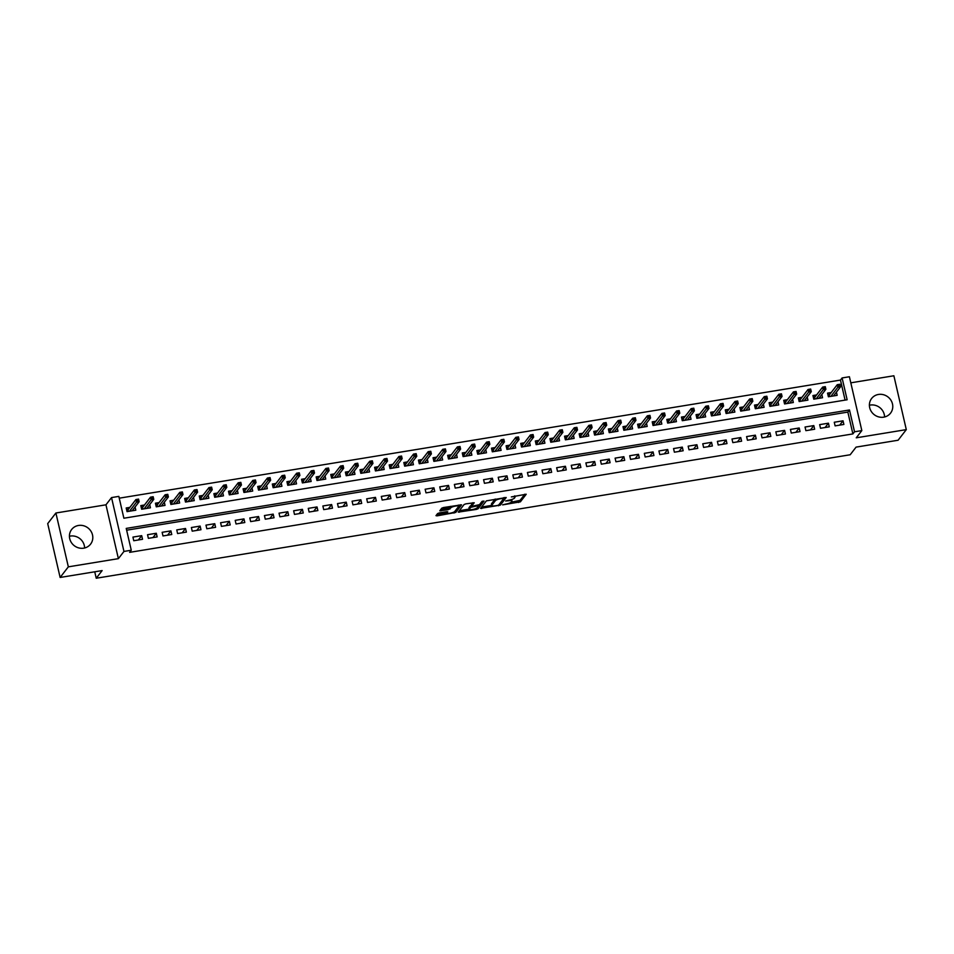 <?xml version="1.0" encoding="UTF-8"?>
<svg xmlns="http://www.w3.org/2000/svg" width="954" height="954" viewBox="0 0 954 954"><rect width="100%" height="100%" fill="white"/><g stroke="black" fill="none" stroke-linecap="round" stroke-linejoin="round"><path stroke-width="1.43" d="M502.615 504.869L520.383 501.84L526.214 494.232L511.356 496.915A4.818 1.109 167 0 1 515.017 497.165A4.818 1.109 167 0 1 514.91 497.499L514.433 498.119A4.818 1.109 167 0 1 508.816 500.206L505.608 500.993L508.363 500.79A4.818 1.109 167 0 1 512.024 501.041A4.818 1.109 167 0 1 511.916 501.375L511.439 501.995A4.818 1.109 167 0 1 505.811 504.082L502.615 504.869M69.427 536.255A11.973 11.221 -142.3 0 1 70.286 536.076A11.973 11.221 -142.3 0 1 84.608 547.99M83.737 548.168A11.973 11.221 37.7 0 0 90.582 544.138A11.973 11.221 37.7 0 0 90.868 531.08A11.973 11.221 37.7 0 0 78.49 525.463A11.973 11.221 37.7 0 0 71.645 529.494A11.973 11.221 37.7 0 0 71.371 542.552A11.973 11.221 37.7 0 0 83.737 548.168M869.392 405.247A11.973 11.221 -142.3 0 1 870.263 405.068A11.973 11.221 -142.3 0 1 884.573 416.981M883.714 417.16A11.973 11.221 37.7 0 0 890.559 413.13A11.973 11.221 37.7 0 0 890.833 400.072A11.973 11.221 37.7 0 0 878.467 394.455A11.973 11.221 37.7 0 0 871.622 398.486A11.973 11.221 37.7 0 0 871.336 411.544A11.973 11.221 37.7 0 0 883.714 417.16M439.365 512.906L437.612 513.562L435.978 515.661L437.099 515.852L455.773 512.429L461.605 504.821L443.538 507.516L441.785 508.16L439.782 510.807L448.177 509.698L450.908 507.79A4.031 0.93 167 0 1 455.07 506.145A4.031 0.93 167 0 1 458.659 506.252A4.031 0.93 167 0 1 458.576 506.538L454.76 511.475A4.031 0.93 167 0 1 450.586 513.121A4.031 0.93 167 0 1 446.997 513.002A4.031 0.93 167 0 1 447.08 512.727L447.76 511.797L446.603 511.726L439.365 512.906M131.27 550.231L123.96 551.436L111.535 497.583L118.833 496.39L123.877 518.225L847.14 399.774L842.096 377.951L849.406 376.747L861.832 430.6L854.534 431.792L849.489 409.97L126.226 528.409L131.27 550.231L129.625 552.354L852.888 433.915L854.534 431.792M861.832 430.6L856.251 437.814L906.3 429.622L898.096 440.235L856.084 447.116L850.181 454.76L96.235 578.231L102.138 570.587L60.126 577.456L68.342 566.843L118.379 558.65L123.96 551.436M480.589 508.363L500.373 505.119L506.216 497.511L486.385 500.862L480.589 508.363M476.32 509.424L458.254 512.119L464.085 504.511L465.838 503.855L474.233 502.746L471.848 505.894L472.957 506.085L479.516 504.642L481.961 501.47L484 501.077L478.073 508.768L476.32 509.424L476.094 508.458M60.126 577.456L47.7 523.615L55.904 513.002L68.342 566.843M906.3 429.622L893.874 375.769L850.801 382.828M129.863 507.385L126.202 507.981L127.049 511.63L135.814 510.187L135.074 507.015M144.471 505L140.81 505.596L141.657 509.233L150.422 507.802L149.695 504.618M159.079 502.603L155.43 503.199L156.265 506.836L165.03 505.405L164.303 502.221M173.688 500.206L170.039 500.802L170.873 504.451L179.65 503.008L178.911 499.836M188.308 497.821L184.647 498.417L185.493 502.054L194.258 500.623L193.519 497.439M202.916 495.424L199.267 496.02L200.101 499.657L208.866 498.226L208.139 495.043M217.524 493.027L213.875 493.635L214.71 497.272L223.474 495.83L222.747 492.658M232.132 490.642L228.483 491.238L229.33 494.876L238.095 493.445L237.355 490.261M246.752 488.245L243.091 488.842L243.938 492.479L252.703 491.048L251.963 487.864M261.36 485.848L257.711 486.457L258.546 490.094L267.311 488.651L266.583 485.479M275.968 483.463L272.319 484.06L273.154 487.697L281.931 486.266L281.191 483.082M290.588 481.066L286.927 481.663L287.774 485.3L296.539 483.869L295.8 480.685M305.197 478.669L301.536 479.278L302.382 482.915L311.147 481.472L310.42 478.3M319.805 476.284L316.156 476.881L316.99 480.518L325.755 479.087L325.028 475.903M334.413 473.888L330.764 474.484L331.598 478.121L340.375 476.69L339.636 473.506M349.033 471.503L345.372 472.099L346.219 475.736L354.983 474.293L354.244 471.121M363.641 469.106L359.992 469.702L360.827 473.339L369.592 471.908L368.864 468.724M378.249 466.709L374.6 467.305L375.435 470.942L384.2 469.511L383.472 466.339M392.869 464.324L389.208 464.92L390.055 468.557L398.82 467.114L398.08 463.942M407.477 461.927L403.816 462.523L404.663 466.16L413.428 464.729L412.688 461.545M422.085 459.53L418.436 460.126L419.271 463.775L428.036 462.332L427.309 459.16M436.693 457.145L433.044 457.741L433.879 461.378L442.656 459.935L441.917 456.763M451.314 454.748L447.653 455.344L448.499 458.981L457.264 457.55L456.525 454.366M465.922 452.351L462.261 452.947L463.107 456.596L471.872 455.153L471.145 451.981M480.53 449.966L476.881 450.562L477.715 454.199L486.48 452.768L485.753 449.584M495.138 447.569L491.489 448.165L492.324 451.802L501.1 450.371L500.361 447.187M509.758 445.172L506.097 445.78L506.944 449.417L515.709 447.975L514.969 444.802M524.366 442.787L520.717 443.383L521.552 447.021L530.317 445.59L529.589 442.406M538.974 440.39L535.325 440.986L536.16 444.624L544.925 443.193L544.197 440.009M553.594 437.993L549.933 438.601L550.78 442.239L559.545 440.796L558.805 437.624M568.202 435.608L564.541 436.205L565.388 439.842L574.153 438.411L573.414 435.227M582.811 433.211L579.161 433.808L579.996 437.445L588.761 436.014L588.034 432.83M597.419 430.814L593.77 431.423L594.604 435.06L603.381 433.617L602.642 430.445M612.039 428.429L608.378 429.026L609.224 432.663L617.989 431.232L617.25 428.048M626.647 426.033L622.986 426.629L623.833 430.266L632.597 428.835L631.87 425.651M641.255 423.648L637.606 424.244L638.441 427.881L647.206 426.438L646.478 423.266M655.863 421.251L652.214 421.847L653.049 425.484L661.826 424.053L661.086 420.869M670.483 418.854L666.822 419.45L667.669 423.087L676.434 421.656L675.694 418.472M685.091 416.469L681.442 417.065L682.277 420.702L691.042 419.259L690.314 416.087M699.699 414.072L696.05 414.668L696.885 418.305L705.65 416.874L704.923 413.69M714.319 411.675L710.658 412.271L711.505 415.92L720.27 414.477L719.531 411.305M728.928 409.29L725.267 409.886L726.113 413.523L734.878 412.08L734.139 408.908M743.536 406.893L739.887 407.489L740.721 411.126L749.486 409.695L748.759 406.511M758.144 404.496L754.495 405.092L755.329 408.741L764.106 407.298L763.367 404.126M772.764 402.111L769.103 402.707L769.95 406.344L778.714 404.913L777.975 401.729M787.372 399.714L783.711 400.31L784.558 403.947L793.323 402.516L792.595 399.332M801.98 397.317L798.331 397.925L799.166 401.562L807.931 400.12L807.203 396.947M816.588 394.932L812.939 395.528L813.774 399.166L822.551 397.735L821.811 394.551M835.108 425.878L843.873 424.447L843.038 420.809L834.273 422.24L835.108 425.878M820.5 428.274L829.264 426.832L828.43 423.194L819.665 424.637L820.5 428.274M805.891 430.659L814.656 429.228L813.81 425.591L805.045 427.022L805.891 430.659M791.271 433.056L800.048 431.625L799.202 427.988L790.437 429.419L791.271 433.056M776.663 435.453L785.428 434.01L784.593 430.373L775.829 431.816L776.663 435.453M762.055 437.838L770.82 436.407L769.985 432.77L761.209 434.201L762.055 437.838M747.447 440.235L756.212 438.804L755.365 435.167L746.6 436.598L747.447 440.235M732.827 442.632L741.604 441.189L740.757 437.552L731.992 438.995L732.827 442.632M718.219 445.017L726.984 443.586L726.149 439.949L717.384 441.38L718.219 445.017M703.611 447.414L712.376 445.983L711.541 442.346L702.764 443.777L703.611 447.414M689.003 449.811L697.768 448.368L696.921 444.731L688.156 446.174L689.003 449.811M674.383 452.196L683.147 450.765L682.313 447.128L673.548 448.559L674.383 452.196M659.774 454.593L668.539 453.162L667.705 449.513L658.94 450.956L659.774 454.593M645.166 456.99L653.931 455.547L653.085 451.91L644.32 453.341L645.166 456.99M630.546 459.375L639.323 457.944L638.476 454.307L629.712 455.738L630.546 459.375M615.938 461.772L624.703 460.341L623.868 456.692L615.103 458.135L615.938 461.772M601.33 464.169L610.095 462.726L609.26 459.089L600.483 460.52L601.33 464.169M586.722 466.554L595.487 465.123L594.64 461.486L585.875 462.917L586.722 466.554M572.102 468.951L580.867 467.508L580.032 463.871L571.267 465.313L572.102 468.951M557.494 471.336L566.259 469.905L565.424 466.267L556.659 467.698L557.494 471.336M542.886 473.733L551.65 472.302L550.816 468.664L542.039 470.095L542.886 473.733M528.277 476.129L537.042 474.687L536.196 471.049L527.431 472.492L528.277 476.129M513.657 478.514L522.422 477.083L521.588 473.446L512.823 474.877L513.657 478.514M499.049 480.911L507.814 479.48L506.979 475.843L498.215 477.274L499.049 480.911M484.441 483.308L493.206 481.865L492.359 478.228L483.595 479.671L484.441 483.308M469.821 485.693L478.598 484.262L477.751 480.625L468.986 482.056L469.821 485.693M455.213 488.09L463.978 486.659L463.143 483.022L454.378 484.453L455.213 488.09M440.605 490.487L449.37 489.044L448.535 485.407L439.758 486.85L440.605 490.487M425.997 492.872L434.762 491.441L433.915 487.804L425.15 489.235L425.997 492.872M411.377 495.269L420.142 493.838L419.307 490.201L410.542 491.632L411.377 495.269M396.769 497.666L405.533 496.223L404.699 492.586L395.934 494.029L396.769 497.666M382.16 500.051L390.925 498.62L390.079 494.983L381.314 496.414L382.16 500.051M367.54 502.448L376.317 501.017L375.471 497.368L366.706 498.811L367.54 502.448M352.932 504.845L361.697 503.402L360.862 499.765L352.098 501.196L352.932 504.845M338.324 507.23L347.089 505.799L346.254 502.162L337.489 503.593L338.324 507.23M323.716 509.627L332.481 508.196L331.634 504.547L322.869 505.99L323.716 509.627M309.096 512.024L317.873 510.581L317.026 506.944L308.261 508.375L309.096 512.024M294.488 514.409L303.253 512.978L302.418 509.341L293.653 510.772L294.488 514.409M279.88 516.806L288.645 515.363L287.81 511.726L279.033 513.169L279.88 516.806M265.272 519.191L274.036 517.76L273.19 514.123L264.425 515.554L265.272 519.191M250.652 521.588L259.416 520.157L258.582 516.519L249.817 517.95L250.652 521.588M236.043 523.984L244.808 522.542L243.974 518.904L235.209 520.347L236.043 523.984M221.435 526.369L230.2 524.938L229.354 521.301L220.589 522.732L221.435 526.369M206.815 528.766L215.592 527.335L214.745 523.698L205.981 525.129L206.815 528.766M192.207 531.163L200.972 529.72L200.137 526.083L191.372 527.526L192.207 531.163M177.599 533.548L186.364 532.117L185.529 528.48L176.752 529.911L177.599 533.548M162.991 535.945L171.756 534.514L170.909 530.877L162.144 532.308L162.991 535.945M148.371 538.342L157.148 536.899L156.301 533.262L147.536 534.705L148.371 538.342M852.888 433.915L847.844 412.092L126.643 530.197M141.693 535.659L132.928 537.09L133.763 540.727L142.528 539.296L141.693 535.659L138.354 539.976M845.089 400.12L840.462 380.074L119.25 498.179M831.208 392.535L827.547 393.131L828.394 396.769L837.159 395.338L836.419 392.154M94.744 571.792L96.235 578.231M118.379 558.65L105.954 504.809L55.904 513.002M105.954 504.809L111.535 497.583M840.462 380.074L842.096 377.951M847.844 412.092L849.489 409.97M843.038 420.809L839.699 425.126M828.43 423.194L825.091 427.523M813.81 425.591L810.471 429.908M799.202 427.988L795.863 432.305M784.593 430.373L781.254 434.702M769.985 432.77L766.634 437.087M755.365 435.167L752.026 439.484M740.757 437.552L737.418 441.881M726.149 439.949L722.81 444.266M711.541 442.346L708.19 446.663M696.921 444.731L693.582 449.06M682.313 447.128L678.974 451.445M667.705 449.513L664.354 453.842M653.085 451.91L649.746 456.239M638.476 454.307L635.137 458.624M623.868 456.692L620.529 461.02M609.26 459.089L605.909 463.417M594.64 461.486L591.301 465.802M580.032 463.871L576.693 468.199M565.424 466.267L562.085 470.596M550.816 468.664L547.465 472.981M536.196 471.049L532.857 475.378M521.588 473.446L518.249 477.763M506.979 475.843L503.629 480.16M492.359 478.228L489.02 482.557M477.751 480.625L474.412 484.942M463.143 483.022L459.804 487.339M448.535 485.407L445.184 489.736M433.915 487.804L430.576 492.121M419.307 490.201L415.968 494.518M404.699 492.586L401.36 496.915M390.079 494.983L386.74 499.3M375.471 497.368L372.132 501.697M360.862 499.765L357.523 504.094M346.254 502.162L342.903 506.479M331.634 504.547L328.295 508.876M317.026 506.944L313.687 511.272M302.418 509.341L299.079 513.657M287.81 511.726L284.459 516.054M273.19 514.123L269.851 518.451M258.582 516.519L255.243 520.836M243.974 518.904L240.635 523.233M229.354 521.301L226.015 525.618M214.745 523.698L211.406 528.015M200.137 526.083L196.798 530.412M185.529 528.48L182.178 532.797M170.909 530.877L167.57 535.194M156.301 533.262L152.962 537.591M512.024 501.041L511.69 499.586A4.818 1.109 167 0 0 511.666 499.526M511.249 502.198L520.049 500.385L524.831 494.196M499.502 503.986L504.833 497.475M481.603 507.051L491.715 505.393M497.499 505.441L498.727 504.988L503.819 498.405L500.957 498.62A4.818 1.109 167 0 0 495.341 500.707L491.859 505.203A4.818 1.109 167 0 0 491.751 505.537A4.818 1.109 167 0 0 495.412 505.787L497.499 505.441M495.198 499.049A4.818 1.109 167 0 0 495.007 499.252L495.341 500.707M491.751 505.537L491.417 504.082A4.818 1.109 167 0 1 491.525 503.748L495.007 499.252M469.249 509.066L459.303 510.7M472.85 502.71L471.55 504.63M482.474 501.196L477.739 507.313L478.073 508.768M469.404 509.054A4.031 0.93 167 0 0 469.308 509.329A4.031 0.93 167 0 0 472.91 509.448A4.031 0.93 167 0 0 477.072 507.802L478.455 505.954L477.31 505.882L470.751 507.313L469.404 509.054L469.07 507.6A4.031 0.93 167 0 0 468.974 507.874L469.308 509.329M471.646 505.31L470.417 505.858L470.751 507.313M469.07 507.6L470.417 505.858M440.831 509.388L447.831 508.243L450.538 506.359M454.891 511.296L460.222 504.773M436.992 514.349L446.925 512.727M834.738 395.731L834.5 394.658M827.893 394.598L829.861 394.276M829.264 396.625L828.764 394.455L829.92 396.518M838.411 384.629L838.745 386.084L840.212 385.845L839.878 384.39L837.266 384.689L839.902 384.259L840.498 386.883L837.874 387.312L837.266 384.689L829.503 394.729M838.745 386.084L830.874 396.363M840.212 385.845L840.498 386.883L833.51 395.934M820.13 398.128L819.88 397.043M813.273 396.995L815.253 396.673M814.656 399.022L814.156 396.852L815.312 398.915M823.803 387.014L824.137 388.469L825.604 388.23L825.258 386.775L822.658 387.085L825.282 386.656L825.89 389.268L823.266 389.709L822.658 387.085L814.895 397.126M824.137 388.469L816.266 398.76M825.604 388.23L825.89 389.268L818.89 398.331M805.522 400.513L805.271 399.44M798.665 399.38L800.633 399.058M800.036 401.419L799.535 399.237L800.692 401.312M809.195 389.411L809.529 390.866L810.983 390.627L810.65 389.172L808.05 389.482L810.673 389.041L811.282 391.665L808.646 392.094L808.05 389.482L800.287 399.523M809.529 390.866L801.646 401.157M810.983 390.627L811.282 391.665L804.282 400.716M790.914 402.91L790.663 401.837M784.057 401.777L786.024 401.455M785.428 403.804L784.927 401.634L786.084 403.697M794.575 391.808L794.92 393.263L796.375 393.024L796.041 391.569L793.43 391.867L796.065 391.438L796.673 394.062L794.038 394.491L793.43 391.867L785.667 401.908M794.92 393.263L787.038 403.542M796.375 393.024L796.673 394.062L789.673 403.113M776.294 405.307L776.043 404.222M769.449 404.174L771.416 403.852M770.82 406.201L770.319 404.031L771.476 406.094M779.967 394.193L780.3 395.648L781.767 395.409L781.433 393.954L778.822 394.264L781.457 393.835L782.053 396.447L779.43 396.888L778.822 394.264L771.059 404.305M780.3 395.648L772.43 405.939M781.767 395.409L782.053 396.447L775.053 405.51M761.686 407.692L761.435 406.619M754.829 406.559L756.808 406.237M756.212 408.598L755.711 406.416L756.868 408.491M765.358 396.59L765.692 398.045L767.159 397.806L766.813 396.351L764.214 396.649L766.837 396.22L767.445 398.844L764.822 399.273L764.214 396.649L756.45 406.702M765.692 398.045L757.822 408.324M767.159 397.806L767.445 398.844L760.445 407.895M747.077 410.089L746.827 409.016M740.221 408.956L742.188 408.634M741.592 410.983L741.091 408.813L742.248 410.876M750.75 398.987L751.084 400.441L752.539 400.203L752.205 398.748L749.606 399.046L752.229 398.617L752.837 401.24L750.202 401.67L749.606 399.046L741.842 409.087M751.084 400.441L743.202 410.721M752.539 400.203L752.837 401.24L745.837 410.292M732.469 412.486L732.219 411.401M725.612 411.353L727.58 411.031M726.984 413.38L726.483 411.21L727.64 413.273M736.13 401.372L736.476 402.826L737.931 402.588L737.597 401.133L734.985 401.443L737.621 401.014L738.229 403.625L735.594 404.055L734.985 401.443L727.222 411.484M736.476 402.826L728.594 413.118M737.931 402.588L738.229 403.625L731.229 412.688M717.849 414.871L717.599 413.797M710.992 413.738L712.972 413.416M712.376 415.777L711.875 413.595L713.032 415.67M721.522 403.769L721.856 405.223L723.323 404.985L722.989 403.53L720.377 403.828L723.013 403.399L723.609 406.022L720.986 406.452L720.377 403.828L712.614 413.881M721.856 405.223L713.986 415.503M723.323 404.985L723.609 406.022L716.609 415.073M703.241 417.268L702.991 416.194M696.384 416.135L698.352 415.813M697.768 418.162L697.255 415.992L698.411 418.055M706.914 406.166L707.248 407.62L708.703 407.382L708.369 405.927L705.769 406.225L708.393 405.796L709.001 408.419L706.365 408.849L705.769 406.225L698.006 416.266M707.248 407.62L699.377 417.9M708.703 407.382L709.001 408.419L702.001 417.47M688.633 419.665L688.383 418.579M681.776 418.532L683.744 418.21M683.147 420.559L682.647 418.389L683.803 420.452M692.306 408.55L692.64 410.005L694.095 409.767L693.761 408.312L691.149 408.622L693.785 408.193L694.393 410.804L691.757 411.234L691.149 408.622L683.398 418.663M692.64 410.005L684.757 420.297M694.095 409.767L694.393 410.804L687.393 419.867M674.013 422.05L673.774 420.976M667.168 420.917L669.136 420.595M668.539 422.944L668.038 420.774L669.195 422.849M677.686 410.947L678.02 412.402L679.486 412.164L679.153 410.709L676.541 411.007L679.176 410.578L679.773 413.201L677.149 413.631L676.541 411.007L668.778 421.048M678.02 412.402L670.149 422.682M679.486 412.164L679.773 413.201L672.785 422.252M659.405 424.447L659.154 423.361M652.548 423.314L654.527 422.992M653.931 425.341L653.43 423.171L654.587 425.234M663.078 413.344L663.412 414.799L664.878 414.561L664.533 413.094L661.933 413.404L664.556 412.975L665.165 415.598L662.541 416.027L661.933 413.404L654.17 423.445M663.412 414.799L655.541 425.079M664.878 414.561L665.165 415.598L658.165 424.649M644.797 426.843L644.546 425.758M637.94 425.711L639.907 425.389M639.311 427.738L638.81 425.567L639.967 427.63M648.47 415.729L648.803 417.184L650.258 416.946L649.924 415.491L647.325 415.801L649.948 415.372L650.556 417.983L647.921 418.412L647.325 415.801L639.562 425.842M648.803 417.184L640.921 427.475M650.258 416.946L650.556 417.983L643.556 427.046M630.189 429.228L629.938 428.155M623.332 428.096L625.299 427.774M624.703 430.123L624.202 427.952L625.359 430.015M633.85 418.126L634.195 419.581L635.65 419.343L635.316 417.888L632.705 418.186L635.34 417.757L635.948 420.38L633.313 420.809L632.705 418.186L624.942 428.227M634.195 419.581L626.313 429.86M635.65 419.343L635.948 420.38L628.948 429.431M615.568 431.625L615.318 430.54M608.724 430.492L610.691 430.171M610.095 432.52L609.594 430.349L610.751 432.412M619.241 420.511L619.575 421.978L621.042 421.728L620.708 420.273L618.097 420.583L620.732 420.154L621.328 422.777L618.705 423.206L618.097 420.583L610.333 430.624M619.575 421.978L611.705 432.257M621.042 421.728L621.328 422.777L614.328 431.828M600.96 434.022L600.71 432.937M594.103 432.889L596.071 432.556M595.487 434.917L594.986 432.746L596.143 434.809M604.633 422.908L604.967 424.363L606.434 424.125L606.088 422.67L603.488 422.98L606.112 422.55L606.72 425.162L604.097 425.591L603.488 422.98L595.725 433.021M604.967 424.363L597.097 434.654M606.434 424.125L606.72 425.162L599.72 434.225M586.352 436.407L586.102 435.334M579.495 435.274L581.463 434.952M580.867 437.302L580.366 435.131L581.523 437.194M590.025 425.305L590.359 426.76L591.814 426.521L591.48 425.067L588.88 425.365L591.504 424.935L592.112 427.559L589.477 427.988L588.88 425.365L581.117 435.406M590.359 426.76L582.477 437.039M591.814 426.521L592.112 427.559L585.112 436.61M571.744 438.804L571.494 437.719M564.887 437.671L566.855 437.349M566.259 439.699L565.758 437.528L566.914 439.591M575.405 427.69L575.739 429.145L577.206 428.906L576.872 427.452L574.26 427.762L576.896 427.332L577.504 429.944L574.868 430.385L574.26 427.762L566.497 437.803M575.739 429.145L567.868 439.436M577.206 428.906L577.504 429.944L570.504 439.007M557.124 441.189L556.874 440.116M550.267 440.056L552.247 439.734M551.65 442.096L551.15 439.913L552.306 441.988M560.797 430.087L561.131 431.542L562.598 431.303L562.264 429.849L559.652 430.159L562.288 429.717L562.884 432.341L560.26 432.77L559.652 430.159L551.889 440.199M561.131 431.542L553.26 441.833M562.598 431.303L562.884 432.341L555.884 441.392M542.516 443.586L542.266 442.513M535.659 442.453L537.627 442.131M537.03 444.481L536.53 442.31L537.686 444.373M546.189 432.484L546.523 433.939L547.978 433.7L547.644 432.245L545.044 432.544L547.668 432.114L548.276 434.738L545.64 435.167L545.044 432.544L537.281 442.584M546.523 433.939L538.64 444.218M547.978 433.7L548.276 434.738L541.276 443.789M527.908 445.983L527.657 444.898M521.051 444.85L523.019 444.528M522.422 446.877L521.921 444.707L523.078 446.77M531.569 434.869L531.915 436.324L533.369 436.085L533.036 434.63L530.424 434.941L533.059 434.511L533.668 437.123L531.032 437.564L530.424 434.941L522.673 444.981M531.915 436.324L524.032 446.615M533.369 436.085L533.668 437.123L526.668 446.186M513.288 448.368L513.049 447.295M506.443 447.235L508.41 446.913M507.814 449.274L507.313 447.092L508.47 449.167M516.961 437.266L517.295 438.721L518.761 438.482L518.427 437.027L515.816 437.337L518.451 436.896L519.048 439.52L516.424 439.949L515.816 437.337L508.053 447.378M517.295 438.721L509.424 449.012M518.761 438.482L519.048 439.52L512.048 448.571M498.68 450.765L498.429 449.692M491.823 449.632L493.802 449.31M493.206 451.659L492.705 449.489L493.862 451.552M502.353 439.663L502.686 441.118L504.153 440.879L503.807 439.424L501.208 439.722L503.831 439.293L504.439 441.917L501.816 442.346L501.208 439.722L493.445 449.763M502.686 441.118L494.816 451.397M504.153 440.879L504.439 441.917L497.439 450.968M484.072 453.162L483.821 452.077M477.215 452.029L479.182 451.707M478.586 454.056L478.085 451.886L479.242 453.949M487.744 442.048L488.078 443.503L489.533 443.264L489.199 441.809L486.6 442.119L489.223 441.69L489.831 444.302L487.196 444.743L486.6 442.119L478.836 452.16M488.078 443.503L480.196 453.794M489.533 443.264L489.831 444.302L482.831 453.365M469.463 455.547L469.213 454.474M462.607 454.414L464.574 454.092M463.978 456.453L463.477 454.271L464.634 456.346M473.124 444.445L473.47 445.9L474.925 445.661L474.591 444.206L471.98 444.504L474.615 444.075L475.223 446.699L472.588 447.128L471.98 444.504L464.216 454.557M473.47 445.9L465.588 456.179M474.925 445.661L475.223 446.699L468.223 455.75M454.843 457.944L454.593 456.871M447.998 456.811L449.966 456.489M449.37 458.838L448.869 456.668L450.026 458.731M458.516 446.842L458.85 448.297L460.317 448.058L459.983 446.603L457.371 446.901L460.007 446.472L460.603 449.095L457.98 449.525L457.371 446.901L449.608 456.942M458.85 448.297L450.98 458.576M460.317 448.058L460.603 449.095L453.603 458.147M440.235 460.341L439.985 459.256M433.378 459.208L435.346 458.886M434.762 461.235L434.261 459.065L435.418 461.128M443.908 449.227L444.242 450.682L445.709 450.443L445.363 448.988L442.763 449.298L445.387 448.869L445.995 451.481L443.371 451.91L442.763 449.298L435 459.339M444.242 450.682L436.372 460.973M445.709 450.443L445.995 451.481L438.995 460.543M425.627 462.726L425.377 461.653M418.77 461.593L420.738 461.271M420.142 463.632L419.641 461.45L420.797 463.525M429.3 451.624L429.634 453.078L431.089 452.84L430.755 451.385L428.155 451.683L430.779 451.254L431.387 453.877L428.751 454.307L428.155 451.683L420.392 461.736M429.634 453.078L421.751 463.358M431.089 452.84L431.387 453.877L424.387 462.928M411.019 465.123L410.769 464.049M404.162 463.99L406.13 463.668M405.533 466.017L405.033 463.847L406.189 465.91M414.68 454.021L415.014 455.475L416.481 455.237L416.147 453.782L413.535 454.08L416.171 453.651L416.779 456.274L414.143 456.704L413.535 454.08L405.772 464.121M415.014 455.475L407.143 465.755M416.481 455.237L416.779 456.274L409.779 465.325M396.399 467.52L396.148 466.434M389.542 466.387L391.522 466.065M390.925 468.414L390.424 466.244L391.581 468.307M400.072 456.406L400.406 457.86L401.872 457.622L401.539 456.167L398.927 456.477L401.562 456.048L402.159 458.659L399.535 459.089L398.927 456.477L391.164 466.518M400.406 457.86L392.535 468.152M401.872 457.622L402.159 458.659L395.159 467.722M381.791 469.905L381.54 468.831M374.934 468.772L376.902 468.45M376.305 470.799L375.804 468.629L376.961 470.704M385.464 458.802L385.798 460.257L387.252 460.019L386.919 458.564L384.319 458.862L386.942 458.433L387.551 461.056L384.915 461.486L384.319 458.862L376.556 468.903M385.798 460.257L377.915 470.537M387.252 460.019L387.551 461.056L380.551 470.107M367.183 472.302L366.932 471.216M360.326 471.169L362.293 470.847M361.697 473.196L361.196 471.026L362.353 473.089M370.844 461.199L371.189 462.654L372.644 462.416L372.31 460.949L369.699 461.259L372.334 460.83L372.942 463.453L370.307 463.882L369.699 461.259L361.948 471.3M371.189 462.654L363.307 472.934M372.644 462.416L372.942 463.453L365.942 472.504M352.563 474.698L352.324 473.613M345.718 473.566L347.685 473.244M347.089 475.593L346.588 473.422L347.745 475.486M356.236 463.584L356.569 465.039L358.036 464.801L357.702 463.346L355.091 463.656L357.726 463.227L358.322 465.838L355.699 466.267L355.091 463.656L347.328 473.697M356.569 465.039L348.699 475.33M358.036 464.801L358.322 465.838L351.322 474.901M337.954 477.083L337.704 476.01M331.098 475.951L333.077 475.629M332.481 477.978L331.98 475.807L333.137 477.871M341.627 465.981L341.961 467.436L343.428 467.198L343.082 465.743L340.483 466.041L343.106 465.612L343.714 468.235L341.091 468.664L340.483 466.041L332.719 476.082M341.961 467.436L334.091 477.715M343.428 467.198L343.714 468.235L336.714 477.286M323.346 479.48L323.096 478.395M316.489 478.348L318.457 478.026M317.861 480.375L317.36 478.204L318.517 480.267M327.019 468.366L327.353 469.833L328.808 469.583L328.474 468.128L325.874 468.438L328.498 468.009L329.106 470.632L326.471 471.061L325.874 468.438L318.111 478.479M327.353 469.833L319.471 480.112M328.808 469.583L329.106 470.632L322.106 479.683M308.738 481.877L308.488 480.792M301.881 480.744L303.849 480.411M303.253 482.772L302.752 480.601L303.909 482.664M312.399 470.763L312.745 472.218L314.2 471.98L313.866 470.525L311.254 470.835L313.89 470.405L314.498 473.017L311.863 473.446L311.254 470.835L303.491 480.876M312.745 472.218L304.863 482.509M314.2 471.98L314.498 473.017L307.498 482.08M294.118 484.262L293.868 483.189M287.273 483.129L289.241 482.807M288.645 485.157L288.144 482.986L289.3 485.049M297.791 473.16L298.125 474.615L299.592 474.376L299.258 472.922L296.646 473.22L299.282 472.79L299.878 475.414L297.254 475.843L296.646 473.22L288.883 483.261M298.125 474.615L290.255 484.894M299.592 474.376L299.878 475.414L292.878 484.465M279.51 486.659L279.26 485.574M272.653 485.526L274.621 485.204M274.036 487.554L273.524 485.383L274.692 487.446M283.183 475.545L283.517 477L284.984 476.761L284.638 475.307L282.038 475.617L284.662 475.187L285.27 477.799L282.634 478.24L282.038 475.617L274.275 485.658M283.517 477L275.646 487.291M284.984 476.761L285.27 477.799L278.27 486.862M264.902 489.044L264.652 487.971M258.045 487.911L260.013 487.589M259.416 489.951L258.916 487.768L260.072 489.843M268.575 477.942L268.909 479.397L270.364 479.158L270.03 477.704L267.43 478.014L270.054 477.572L270.662 480.196L268.026 480.625L267.43 478.014L259.667 488.054M268.909 479.397L261.026 489.688M270.364 479.158L270.662 480.196L263.662 489.247M250.282 491.441L250.043 490.368M243.437 490.308L245.405 489.986M244.808 492.336L244.307 490.165L245.464 492.228M253.955 480.339L254.289 481.794L255.755 481.555L255.422 480.101L252.81 480.399L255.445 479.969L256.042 482.593L253.418 483.022L252.81 480.399L245.047 490.439M254.289 481.794L246.418 492.073M255.755 481.555L256.042 482.593L249.054 491.644M235.674 493.838L235.423 492.753M228.817 492.705L230.796 492.383M230.2 494.732L229.699 492.562L230.856 494.625M239.347 482.724L239.681 484.179L241.147 483.94L240.813 482.486L238.202 482.796L240.837 482.366L241.434 484.978L238.81 485.419L238.202 482.796L230.439 492.836M239.681 484.179L231.81 494.47M241.147 483.94L241.434 484.978L234.434 494.041M221.066 496.223L220.815 495.15M214.209 495.09L216.176 494.768M215.58 497.129L215.079 494.947L216.236 497.022M224.739 485.121L225.072 486.576L226.527 486.337L226.193 484.882L223.594 485.192L226.217 484.751L226.825 487.375L224.19 487.804L223.594 485.192L215.831 495.233M225.072 486.576L217.19 496.867M226.527 486.337L226.825 487.375L219.825 496.426M206.458 498.62L206.207 497.547M199.601 497.487L201.568 497.165M200.972 499.514L200.471 497.344L201.628 499.407M210.118 487.518L210.464 488.973L211.919 488.734L211.585 487.279L208.974 487.577L211.609 487.148L212.217 489.772L209.582 490.201L208.974 487.577L201.222 497.618M210.464 488.973L202.582 499.252M211.919 488.734L212.217 489.772L205.217 498.823M191.837 501.017L191.599 499.932M184.993 499.884L186.96 499.562M186.364 501.911L185.863 499.741L187.02 501.804M195.51 489.903L195.844 491.358L197.311 491.119L196.977 489.664L194.366 489.974L197.001 489.545L197.597 492.157L194.974 492.598L194.366 489.974L186.602 500.015M195.844 491.358L187.974 501.649M197.311 491.119L197.597 492.157L190.597 501.22M177.229 503.402L176.979 502.329M170.372 502.269L172.352 501.947M171.756 504.308L171.255 502.126L172.412 504.201M180.902 492.3L181.236 493.755L182.703 493.516L182.357 492.061L179.757 492.359L182.381 491.93L182.989 494.554L180.366 494.983L179.757 492.359L171.994 502.412M181.236 493.755L173.366 504.034M182.703 493.516L182.989 494.554L175.989 503.605M162.621 505.799L162.371 504.726M155.764 504.666L157.732 504.344M157.136 506.693L156.635 504.523L157.792 506.586M166.294 494.697L166.628 496.152L168.083 495.913L167.749 494.458L165.149 494.756L167.773 494.327L168.381 496.951L165.746 497.38L165.149 494.756L157.386 504.797M166.628 496.152L158.746 506.431M168.083 495.913L168.381 496.951L161.381 506.002M148.013 508.196L147.763 507.111M141.156 507.063L143.124 506.741M142.528 509.09L142.027 506.92L143.183 508.983M151.674 497.082L152.02 498.537L153.475 498.298L153.141 496.843L150.529 497.153L153.165 496.724L153.773 499.336L151.137 499.765L150.529 497.153L142.766 507.194M152.02 498.537L144.137 508.828M153.475 498.298L153.773 499.336L146.773 508.399M133.393 510.581L133.143 509.508M126.548 509.448L128.516 509.126M127.919 511.487L127.419 509.305L128.575 511.38M137.066 499.479L137.4 500.933L138.867 500.695L138.533 499.24L135.921 499.538L138.557 499.109L139.153 501.732L136.529 502.162L135.921 499.538L128.158 509.591M137.4 500.933L129.529 511.213M138.867 500.695L139.153 501.732L132.153 510.784M520.049 500.385L520.383 501.84M518.296 501.041L518.63 502.496M500.039 503.664L500.373 505.119M498.477 505.155L498.62 505.775M481.412 507.289L481.698 508.542M503.64 497.666L503.784 498.274M491.525 503.748L491.859 505.203M459.112 510.95L459.399 512.191M471.503 504.439L471.848 505.894M446.842 511.69L447.08 512.727M450.574 506.359L450.908 507.79M449.596 507.6L449.93 509.054M447.831 508.243L448.177 509.698M440.641 509.639L440.927 510.891M455.44 510.974L455.773 512.429M453.794 512.119L454.021 513.073M436.813 514.6L437.099 515.852M514.719 495.853L515.017 497.165M503.688 497.666L503.843 498.334M471.479 504.547L471.813 506.002M446.699 511.714L446.997 513.002M458.397 505.083L458.659 506.252"/></g></svg>

